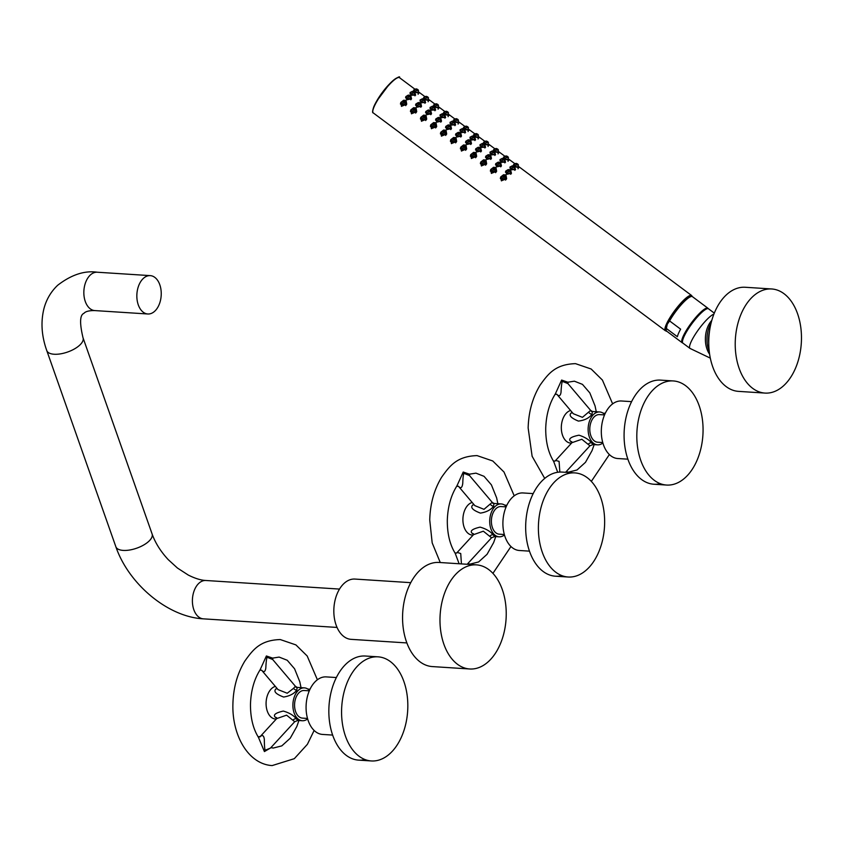 <?xml version="1.0" encoding="UTF-8"?>
<svg xmlns="http://www.w3.org/2000/svg" width="843" height="843" viewBox="0 0 843 843"><rect width="100%" height="100%" fill="white"/><g stroke="black" fill="none" stroke-linecap="round" stroke-linejoin="round"><path stroke-width="1.26" d="M497.855 503.714L496.643 497.876L491.406 484.873L484.051 476.327L475.947 473.144L469.646 474.145L469.519 475.568L464.071 473.387C463.397 473.903 462.955 477.201 462.765 483.281C462.206 487.739 460.836 488.803 458.634 486.474L458.402 486.232M506.822 505.305L504.662 505.115M469.583 474.219L463.218 472.038L456.906 485.926C450.963 495.378 447.759 506.843 447.306 520.331C447.222 533.651 449.867 544.652 455.22 553.324L459.119 563.756M474.872 505.652L483.987 509.33L492.217 502.344L469.519 475.568M473.713 504.293L472.849 504.925C470.099 507.412 472.617 510.141 480.415 513.102C486.379 512.175 490.784 509.889 493.608 506.253L493.977 503.471M473.081 535.136L472.312 535.084A16.47 10.432 -86.3 0 1 464.609 528.456A16.47 10.432 93.7 0 1 472.154 502.449M504.462 534.947A16.47 10.432 93.7 0 1 499.109 536.812A16.47 10.432 93.7 0 1 489.709 520.837A16.47 10.432 -86.3 0 1 501.227 503.935A16.47 10.432 -86.3 0 1 506.295 506.474M492.849 503.397L494.061 503.492L492.217 502.344M499.109 536.812L494.641 536.527L493.018 534.736C490.331 531.343 486.021 528.803 480.089 527.128C472.217 528.961 469.604 531.048 472.259 533.408L473.64 534.251M504.335 534.504L499.288 534.177A13.836 8.757 -86.3 0 1 491.385 520.763A13.836 8.757 93.7 0 1 501.058 506.559L506.116 506.885M533.176 493.608L523.06 492.955A28.831 18.251 93.7 0 0 502.902 522.534A28.831 18.251 -86.3 0 0 519.351 550.49L529.478 551.143M561.881 575.632A52.161 33.035 93.7 0 1 555.453 576.201A52.161 33.035 93.7 0 1 525.684 525.6A52.161 33.035 -86.3 0 1 562.144 472.091L574.863 472.902A52.161 33.035 -86.3 0 1 604.631 523.503A52.161 33.035 93.7 0 1 568.171 577.012A52.161 33.035 93.7 0 1 538.403 526.422A52.161 33.035 -86.3 0 1 574.863 472.902M456.611 553.061L457.264 552.45L460.731 553.514L461.427 563.904M467.18 564.273L491.532 537.781L483.334 531.195L473.629 534.631L473.545 533.914M261.804 670.406L261.583 670.164A3.952 3.224 -45.6 0 1 261.804 670.406C263.901 672.514 265.239 671.755 265.808 668.141C266.125 661.492 266.599 657.888 267.252 657.319L272.689 659.5L272.816 658.077L279.128 657.087L287.231 660.259L294.586 668.805L299.813 681.818L301.025 687.656M310.003 689.237L307.843 689.047M272.763 658.151L266.388 655.97L260.087 669.858C254.133 679.31 250.929 690.786 250.476 704.263C250.403 717.593 253.037 728.584 258.401 737.256L264.417 751.566L270.719 747.867M259.77 670.269L261.615 670.185L278.085 689.637L287.221 693.241L293.543 688.341L295.398 686.276L272.689 659.5M276.894 688.225L276.019 688.857C273.28 691.365 275.809 694.095 283.617 697.035C289.57 696.097 293.965 693.81 296.778 690.196L297.147 687.414M276.262 719.068L275.482 719.026A16.47 10.432 -86.3 0 1 267.779 712.398A16.47 10.432 93.7 0 1 275.334 686.392M307.632 718.879A16.47 10.432 93.7 0 1 302.289 720.744A16.47 10.432 93.7 0 1 292.89 704.769A16.47 10.432 -86.3 0 1 304.407 687.867A16.47 10.432 -86.3 0 1 309.465 690.406M302.289 720.744L297.821 720.459L296.199 718.679C293.512 715.285 289.212 712.756 283.301 711.07C275.408 712.883 272.784 714.98 275.429 717.34L276.82 718.183M307.516 718.436L302.458 718.12A13.836 8.757 -86.3 0 1 294.565 704.695A13.836 8.757 93.7 0 1 304.239 690.501L309.286 690.828M336.346 677.54L326.23 676.897A28.831 18.251 93.7 0 0 306.083 706.466A28.831 18.251 -86.3 0 0 322.532 734.432L332.648 735.075M365.051 759.564A52.161 33.035 93.7 0 1 358.623 760.133A52.161 33.035 93.7 0 1 328.854 709.532A52.161 33.035 -86.3 0 1 365.325 656.023L378.043 656.834A52.161 33.035 -86.3 0 1 407.812 707.435A52.161 33.035 93.7 0 1 371.352 760.955A52.161 33.035 93.7 0 1 341.584 710.354A52.161 33.035 -86.3 0 1 378.043 656.834M258.106 736.877L260.445 736.382C262.616 734.685 263.912 735.718 264.333 739.48C264.375 746.213 264.702 749.796 265.334 750.217L270.498 748.057L294.713 721.724L286.588 715.159L276.799 718.563L276.715 717.846M557.044 394.503L573.324 413.734L582.46 417.338L590.637 410.383L567.929 383.597L562.492 381.426C561.849 382.027 561.354 385.673 561.016 392.364C560.458 395.862 559.13 396.579 557.044 394.503A3.952 3.224 -45.6 0 0 556.844 394.271L556.812 394.239M605.242 413.333L603.072 413.144M568.003 382.248L561.628 380.067L555.326 393.955C549.373 403.407 546.169 414.882 545.716 428.36C545.642 441.69 548.277 452.68 553.63 461.353L557.708 472.27M572.134 412.322L571.259 412.954C568.519 415.283 570.901 417.991 578.403 421.089C584.599 420.341 589.131 418.065 592.018 414.292L592.387 411.51L599.636 411.964A16.47 10.432 -86.3 0 1 604.705 414.503M571.501 443.165L570.722 443.123A16.47 10.432 -86.3 0 1 563.019 436.495A16.47 10.432 93.7 0 1 570.563 410.488M602.871 442.975A16.47 10.432 93.7 0 1 597.529 444.841A16.47 10.432 93.7 0 1 588.129 428.866A16.47 10.432 -86.3 0 1 599.636 411.964M591.27 411.426L592.471 411.521L590.637 410.383M597.529 444.841L593.05 444.556L591.428 442.775C588.804 439.53 584.652 437.001 578.983 435.199C570.806 436.832 568.045 438.908 570.669 441.437L572.049 442.28M602.745 442.533L597.698 442.217A13.836 8.757 -86.3 0 1 589.794 428.792A13.836 8.757 93.7 0 1 599.468 414.598L604.526 414.925M631.586 401.637L621.47 400.994A28.831 18.251 93.7 0 0 601.322 430.562A28.831 18.251 -86.3 0 0 617.771 458.529L627.887 459.172M660.29 483.661A52.161 33.035 93.7 0 1 653.862 484.23A52.161 33.035 93.7 0 1 624.094 433.629A52.161 33.035 -86.3 0 1 660.554 380.119L673.283 380.941A52.161 33.035 -86.3 0 1 703.051 431.532A52.161 33.035 93.7 0 1 666.581 485.052A52.161 33.035 93.7 0 1 636.823 434.451A52.161 33.035 -86.3 0 1 673.283 380.941M555.021 461.1L555.685 460.478L559.078 461.353L559.847 472.059M565.59 472.312L589.942 445.821L581.828 439.256L572.039 442.659L571.954 441.943M147.81 313.986A19.22 12.171 93.7 0 1 142.604 311.689A19.22 12.171 -86.3 0 1 137.493 289.718A19.22 12.171 -86.3 0 1 150.275 275.629A19.22 12.171 -86.3 0 1 155.481 277.927A19.22 12.171 93.7 0 1 160.591 299.897A19.22 12.171 93.7 0 1 147.81 313.986L94.816 310.582A19.22 12.171 -86.3 0 1 84.068 296.251A19.22 12.171 -86.3 0 1 90.285 275.05A19.22 12.171 -86.3 0 1 97.282 272.226C84.553 270.382 71.349 274.723 57.672 285.271C51.044 291.573 46.513 299.212 44.057 308.201C40.612 321.72 41.518 335.841 46.765 350.562L115.849 546.728C128.473 583.683 167.536 616.971 203.374 618.846A19.22 12.171 93.7 0 1 192.626 604.515A19.22 12.171 93.7 0 1 198.843 583.314A19.22 12.171 93.7 0 1 205.84 580.49C200.792 580.226 194.933 578.414 188.252 575.042L177.441 568.034L168.221 559.626C160.644 551.438 155.27 542.881 152.098 533.956A19.22 8.304 160.6 0 1 148.821 541.301A19.22 8.304 160.6 0 1 129.643 550.015A19.22 8.304 160.6 0 1 115.849 546.728M406.874 642.935L351.067 639.342A30.2 19.126 -86.3 0 1 334.186 616.823A30.2 19.126 -86.3 0 1 343.955 583.514A30.2 19.126 93.7 0 1 354.945 579.067L410.752 582.661M469.762 668.984L432.343 666.581A52.161 33.035 -86.3 0 1 403.186 627.687A52.161 33.035 -86.3 0 1 420.056 570.153A52.161 33.035 93.7 0 1 439.034 562.46L476.453 564.873A52.161 33.035 93.7 0 0 457.486 572.555A52.161 33.035 -86.3 0 0 440.604 630.09A52.161 33.035 -86.3 0 0 469.762 668.984A52.161 33.035 -86.3 0 0 488.729 661.302A52.161 33.035 93.7 0 0 505.61 603.757A52.161 33.035 93.7 0 0 476.453 564.873M476.411 133.584L475.578 133.668L476.19 135.091L478.476 135.259L478.118 134.585M477.665 134.174C475.958 133.32 475.578 133.5 476.506 134.722C478.255 135.502 478.634 135.312 477.665 134.174L475.578 133.668L473.439 135.986M476.738 134.595L477.359 134.29L476.738 134.595M477.696 134.174L478.497 137.188L475.294 136.65L474.282 134.785M478.497 137.009L478.919 137.883L474.862 136.914M473.998 136.071L473.566 134.754L474.588 134.511M506.074 175.523L506.632 178.716L501.353 180.802L500.679 176.977L503.587 174.701M506.654 174.29L505.705 171.108L508.066 169.633L508.255 171.709L510.837 170.792L511.438 173.342L506.654 174.29M514.978 167.799L515.537 169.633L511.121 169.717L509.973 166.998L511.754 166.145M518.466 166.809L518.877 167.683L514.82 166.714M513.956 165.871L513.524 164.554L514.546 164.311M496.084 168.073L496.643 171.266L491.364 173.352L490.689 169.527L493.598 167.251M500.847 163.363L501.448 165.892L496.664 166.84L495.716 163.658L498.076 162.183M504.989 160.349L505.547 162.183L501.132 162.267L499.983 159.548L501.764 158.695M508.477 159.359L508.887 160.233L504.831 159.264M503.966 158.421L503.534 157.104L504.557 156.861M486.095 160.623L486.643 163.816L481.374 165.902L480.7 162.077L483.608 159.801M490.173 154.806L488.065 154.754L488.276 156.809L490.858 155.892L491.458 158.442L486.674 159.39L485.726 156.208L488.086 154.733M494.999 152.899L495.558 154.733L491.142 154.817L489.994 152.098L491.775 151.245M498.487 151.909L498.898 152.783L494.841 151.814M493.977 150.971L493.545 149.654L494.567 149.411M476.105 153.173L476.653 156.366L471.385 158.452L470.71 154.627L473.618 152.351M480.868 148.463L481.469 150.992L476.685 151.94L475.737 148.758L478.097 147.293L478.287 149.359L480.868 148.442L480.215 147.356L478.076 147.304L476.632 148.516L477.138 151.392L480.995 150.275L480.215 147.356L478.076 147.304M485.01 145.449L485.568 147.283L481.153 147.367L480.004 144.648L481.785 143.795M488.497 144.459L488.908 145.333L484.851 144.364M483.987 143.521L483.555 142.204L484.577 141.961M466.116 145.723L466.664 148.916L461.395 151.002L460.721 147.177L463.629 144.901M470.194 139.906L468.086 139.854L468.297 141.909L470.879 140.992L471.479 143.542L466.695 144.49L465.747 141.308L468.107 139.843M475.02 137.999L475.578 139.833L471.163 139.917L470.015 137.198L471.795 136.345M456.126 138.273L456.674 141.466L451.405 143.552L450.731 139.727L453.639 137.451M456.706 137.04L455.757 133.858L458.118 132.393L458.307 134.458L460.889 133.542L461.49 136.092L456.706 137.04M465.03 130.549L465.589 132.383L461.174 132.467L460.025 129.748L461.795 128.895M468.508 129.559L468.929 130.433L464.872 129.464M464.008 128.621L463.576 127.304L464.598 127.061M446.137 130.823L446.685 134.016L441.416 136.102L440.741 132.277L443.65 130.001M450.9 126.113L451.5 128.642L446.716 129.59L445.768 126.408L448.128 124.943M455.041 123.099L455.599 124.933L451.184 125.017L450.036 122.298L451.806 121.445M458.518 122.109L458.94 122.983L454.883 122.014M454.019 121.171L453.587 119.854L454.609 119.611M436.147 123.373L436.695 126.566L431.426 128.652L430.752 124.827L433.66 122.551M440.225 117.556L438.118 117.504L438.328 119.558L440.91 118.642L441.511 121.192L436.727 122.14L435.778 118.958L438.139 117.493M445.051 115.649L445.61 117.483L441.195 117.567L440.046 114.848L441.816 113.995M448.529 114.659L448.95 115.533L444.893 114.564M444.029 113.721L443.597 112.404L444.619 112.161M426.158 115.923L426.706 119.116L421.437 121.202L420.762 117.377L423.671 115.101M430.921 111.213L431.521 113.742L426.737 114.69L425.789 111.508L428.149 110.043L428.339 112.108L430.921 111.192L430.267 110.106L428.128 110.054L426.684 111.265L427.19 114.142L431.047 113.025L430.267 110.106L428.128 110.054M435.062 108.199L435.62 110.033L431.205 110.117L430.056 107.398L431.827 106.545M438.539 107.209L438.961 108.083L434.904 107.114M434.04 106.281L433.608 104.953L434.63 104.711M416.168 108.473L416.716 111.666L411.447 113.752L410.773 109.927L413.681 107.651M420.246 102.656L418.139 102.604L418.349 104.658L420.931 103.742L421.532 106.292L416.748 107.24L415.799 104.058L418.16 102.593M425.072 100.749L425.631 102.583L421.215 102.667L420.067 99.948L421.837 99.095M428.55 99.759L428.971 100.633L424.914 99.664M424.05 98.831L423.618 97.503L424.64 97.261M406.178 101.023L406.726 104.216L401.458 106.302L400.783 102.477L403.692 100.201M406.758 99.79L405.81 96.608L408.17 95.143L408.36 97.208L410.941 96.292L411.542 98.842L406.758 99.79M415.083 93.299L415.641 95.133L411.226 95.217L410.077 92.498L411.848 91.645M418.56 92.308L418.971 93.183L414.914 92.214M414.061 91.381L413.628 90.053L414.651 89.811M668.531 321.615A20.643 4.278 -53.3 0 1 680.427 304.681A20.643 4.278 -53.3 0 1 690.712 296.662M666.36 328.485L667.287 324.207L669.605 320.941L680.628 329.17A21.528 4.468 -53.3 0 0 678.51 333.396A21.528 4.468 -53.3 0 0 677.382 336.705L666.36 328.485A21.528 4.468 126.7 0 0 666.676 331.162C666.012 331.71 665.907 330.182 666.349 326.557M710.312 358.127L690.006 348.422L682.935 343.154A21.412 4.436 -53.3 0 1 683.747 337.189A21.412 4.436 -53.3 0 1 696.887 317.484A21.412 4.436 -53.3 0 1 708.541 308.823L714.306 313.122M745.233 287.263A52.161 33.035 93.7 0 0 726.255 294.955A52.161 33.035 -86.3 0 0 709.374 352.49A52.161 33.035 -86.3 0 0 738.531 391.373L765.001 393.08A52.161 33.035 -86.3 0 1 735.844 354.186A52.161 33.035 -86.3 0 1 752.715 296.652A52.161 33.035 93.7 0 1 771.693 288.97L745.233 287.263M765.001 393.08A52.161 33.035 -86.3 0 0 783.969 385.399A52.161 33.035 93.7 0 0 800.85 327.864A52.161 33.035 93.7 0 0 771.693 288.97M501.49 176.714L500.426 177.799M505.494 174.775L503.313 174.891L500.352 178.6M506.232 179.411L506.19 178.063M505.589 180.128L506.274 177.156L505.537 174.775L503.313 174.891L503.271 177.462L506.148 175.871L505.326 174.933C503.366 174.67 502.723 175.449 503.419 177.241C505.4 177.452 506.042 176.682 505.326 174.933M501.711 176.387L502.038 179.707L506.243 177.799M504.493 176.724L504.978 175.355L505.252 176.008M504.978 175.355L503.956 176.587L503.861 175.513L504.978 175.355M506.327 171.213L505.526 171.824M510.057 169.78C508.213 169.327 507.686 169.864 508.466 171.414C510.321 171.835 510.847 171.287 510.057 169.78L508.044 169.654L505.526 172.33M511.037 173.953L510.911 173.1M510.668 174.29L510.837 170.792L510.194 169.696L508.044 169.654M506.601 170.866L507.117 173.742L510.963 172.625M508.845 171.024L509.741 170.107L508.266 170.823M509.815 171.487L509.741 170.107L508.571 170.602M510.742 166.998L512.122 165.839L514.251 166.06L514.947 167.167L514.167 166.092C512.407 165.46 511.954 165.839 512.797 167.22C514.588 167.799 515.041 167.42 514.167 166.092L512.122 165.839L512.533 167.557L514.947 167.167L515.031 169.053L511.49 169.38L510.742 166.998L509.91 168.01M513.861 166.334L512.786 167.641M517.623 163.974C515.916 163.12 515.537 163.3 516.474 164.522C518.213 165.302 518.603 165.112 517.623 163.974L518.456 166.988L515.252 166.45L514.241 164.585L515.537 163.468L516.148 164.891L518.445 165.059L518.076 164.385M516.369 163.384L517.655 163.995M516.696 164.396L517.317 164.09L516.696 164.396M517.096 164.617L517.317 164.09M491.501 169.264L490.436 170.349M495.336 167.483C493.376 167.22 492.733 167.999 493.429 169.791C495.41 170.001 496.053 169.232 495.336 167.483L493.324 167.441L493.281 170.012L496.158 168.421L495.547 167.357L493.324 167.441L490.352 171.15M496.242 171.961L496.2 170.613M495.6 172.678L496.285 169.706L495.547 167.357M491.722 168.937L492.049 172.257L496.253 170.349M494.504 169.274L494.989 167.905L495.262 168.558M494.989 167.905L493.966 169.137L493.872 168.063L494.989 167.905M496.337 163.763L495.536 164.374M500.162 162.256L498.055 162.204L495.536 164.88M501.048 166.503L500.921 165.649M500.679 166.84L500.847 163.342L500.205 162.288L498.055 162.204L498.266 164.259L500.847 163.342L500.068 162.33C498.224 161.877 497.697 162.414 498.476 163.963C500.331 164.385 500.858 163.837 500.068 162.33M496.611 163.416L497.128 166.292L500.974 165.175M498.856 163.574L499.751 162.657L498.276 163.373M499.815 164.037L499.751 162.657L498.571 163.152M504.209 158.621L502.133 158.389L502.544 160.107L504.957 159.717L505.041 161.603L501.501 161.93L500.753 159.548L499.92 160.56M500.753 159.548L502.133 158.389L504.262 158.61L504.957 159.717L504.177 158.642C502.417 158.01 501.964 158.389 502.807 159.77C504.599 160.349 505.052 159.97 504.177 158.642M503.872 158.884L503.524 159.717M506.38 155.934L507.665 156.513C505.926 155.67 505.547 155.85 506.474 157.072C508.224 157.852 508.614 157.662 507.634 156.524L508.466 159.538L505.263 159L504.251 157.135L505.547 156.018L506.158 157.441L508.445 157.609L508.087 156.935M506.706 156.946L507.328 156.64L506.706 156.946M507.107 157.167L507.328 156.64M481.511 161.814L480.447 162.899M485.515 159.875L483.334 159.991L480.362 163.7M486.253 164.511L486.211 163.163M485.61 165.228L486.295 162.256L485.557 159.875L483.334 159.991L483.292 162.562L486.169 160.971L485.347 160.033C483.387 159.78 482.744 160.549 483.439 162.341C485.42 162.551 486.063 161.782 485.347 160.033M481.732 161.487L482.059 164.806L486.263 162.899M484.514 161.824L484.999 160.455L485.273 161.108M484.999 160.455L483.977 161.687L483.882 160.623L484.999 160.455M486.337 156.313L485.547 156.924M490.078 154.88C488.234 154.427 487.707 154.964 488.487 156.524C490.341 156.935 490.868 156.387 490.078 154.88L488.065 154.754L485.536 157.43M491.058 159.053L490.932 158.199M490.689 159.39L490.858 155.892L490.204 154.806L490.858 155.892M486.622 155.966L487.138 158.842L490.984 157.725M488.866 156.124L489.762 155.207L488.287 155.923M489.825 156.587L489.762 155.207L488.582 155.702M494.219 151.171L492.143 150.939L492.554 152.657L494.967 152.267L495.052 154.153L491.511 154.48L490.763 152.098L489.931 153.11M490.763 152.098L492.143 150.939L494.261 151.16L494.967 152.267L494.188 151.192C492.428 150.56 491.975 150.939 492.818 152.32C494.609 152.899 495.062 152.52 494.188 151.192M493.882 151.434L492.807 152.752M497.644 149.074C495.937 148.22 495.558 148.4 496.485 149.622C498.234 150.402 498.613 150.212 497.644 149.074L498.476 152.088L495.273 151.55L494.261 149.685L495.558 148.568L496.169 149.991L498.455 150.159L498.097 149.485M496.39 148.484L497.676 149.095M496.717 149.496L497.338 149.19L496.717 149.496M497.117 149.717L497.338 149.19M471.511 154.364L470.457 155.449M475.526 152.425L473.344 152.541L470.373 156.25M476.263 157.061L476.221 155.713M475.621 157.778L476.306 154.806L475.568 152.425L473.344 152.541L473.302 155.112L476.179 153.521L475.357 152.583C473.397 152.33 472.754 153.099 473.45 154.891C475.431 155.101 476.063 154.332 475.357 152.583M471.743 154.037L472.069 157.356L476.274 155.449M474.514 154.374L474.999 153.004L475.283 153.658M474.999 153.004L473.977 154.237L473.882 153.173L474.999 153.004M476.348 148.863L475.547 149.474M476.632 148.516L475.547 149.991M481.068 151.603L480.931 150.749M480.7 151.94L480.995 150.275M480.089 147.441C478.244 146.977 477.718 147.525 478.497 149.074C480.352 149.485 480.879 148.937 480.089 147.441L480.215 147.356M478.877 148.674L479.762 147.757L478.297 148.473M479.836 149.137L479.762 147.757L478.592 148.252M484.198 143.742C482.438 143.11 481.985 143.489 482.828 144.87C484.62 145.449 485.073 145.07 484.198 143.742L482.154 143.489L482.565 145.207L484.978 144.817L485.062 146.703L481.522 147.03L480.763 144.648L479.941 145.66M480.763 144.648L482.154 143.489L484.272 143.71L484.978 144.817L484.272 143.71M483.893 143.984L483.545 144.817M486.4 141.034L487.686 141.624C485.947 140.77 485.568 140.95 486.495 142.172C488.245 142.952 488.624 142.762 487.654 141.624L488.487 144.638L485.283 144.1L484.272 142.235L485.568 141.118L486.179 142.541L488.466 142.709L488.108 142.035M486.727 142.046L487.349 141.74L486.727 142.046M487.128 142.267L487.349 141.74M461.521 146.914L460.457 148.01M465.536 144.975L463.355 145.091L460.383 148.8M466.274 149.611L466.232 148.263M465.631 150.328L466.316 147.356L465.578 144.975L463.355 145.091L463.313 147.662L466.19 146.071L465.368 145.133C463.397 144.88 462.765 145.649 463.46 147.441C465.441 147.651 466.074 146.882 465.368 145.133M461.753 146.587L462.08 149.906L466.284 147.999M464.525 146.924L465.009 145.554L465.283 146.208M465.009 145.554L463.987 146.787L463.892 145.723L465.009 145.554M466.358 141.413L465.557 142.024M470.088 139.991C468.255 139.527 467.728 140.075 468.508 141.624C470.362 142.035 470.889 141.487 470.088 139.991L468.086 139.854L465.557 142.541M471.079 144.153L470.942 143.299M470.71 144.49L470.879 140.992L470.225 139.906L470.879 140.992M466.643 141.066L467.148 143.942L471.005 142.825M468.887 141.224L469.772 140.307L468.308 141.023M469.846 141.687L469.772 140.307L468.603 140.802M474.24 136.271L472.164 136.039L472.575 137.757L474.988 137.367L475.073 139.253L471.532 139.58L470.773 137.198L469.951 138.21M470.773 137.198L472.164 136.039L474.282 136.26L474.988 137.367L474.209 136.292C472.449 135.66 471.996 136.039 472.839 137.42C474.63 137.999 475.083 137.62 474.209 136.292M473.903 136.534L473.555 137.367M451.532 139.464L450.468 140.56M455.547 137.525L453.365 137.641L450.394 141.35M456.284 142.161L456.242 140.813M455.641 142.878L456.326 139.906L455.578 137.525L453.365 137.641L453.323 140.212L456.2 138.621L455.378 137.683C453.408 137.43 452.775 138.199 453.471 139.991C455.452 140.201 456.084 139.432 455.378 137.683M451.753 139.137L452.09 142.456L456.295 140.549M454.535 139.474L455.02 138.104L455.294 138.758M455.02 138.104L453.998 139.337L453.903 138.273L455.02 138.104M456.369 133.963L455.568 134.574M460.099 132.541C458.265 132.077 457.738 132.625 458.518 134.174C460.373 134.585 460.9 134.037 460.099 132.541L458.097 132.404L455.568 135.091M461.089 136.703L460.952 135.849M460.721 137.04L460.889 133.542L460.236 132.456L458.097 132.404M456.653 133.615L457.159 136.492L461.016 135.375M458.898 133.774L459.783 132.857L458.318 133.573M459.856 134.237L459.783 132.857L458.613 133.352M460.784 129.748L462.175 128.589L464.293 128.81L464.999 129.917L464.219 128.842C462.459 128.21 462.006 128.589 462.849 129.97C464.641 130.549 465.094 130.17 464.219 128.842L462.175 128.589L462.586 130.307L464.999 129.917L465.083 131.803L461.542 132.13L460.784 129.748L459.962 130.76M463.903 129.084L462.839 130.402M467.675 126.724C465.968 125.87 465.578 126.05 466.516 127.272C468.265 128.052 468.645 127.862 467.675 126.724L468.508 129.738L465.304 129.2L464.293 127.335L465.589 126.218L466.2 127.641L468.487 127.809L468.128 127.135M466.421 126.134L467.707 126.745M466.748 127.145L467.37 126.84L466.748 127.145M467.138 127.367L467.37 126.84M441.542 132.014L440.478 133.11M445.389 130.233C443.418 129.98 442.786 130.749 443.481 132.541C445.462 132.751 446.095 131.982 445.389 130.233L443.376 130.191L443.334 132.762L446.21 131.171L445.599 130.107L443.376 130.191L440.404 133.9M446.295 134.711L446.253 133.363M445.652 135.428L446.337 132.456L445.599 130.107M441.764 131.687L442.101 135.006L446.305 133.099M444.546 132.024L445.03 130.654L445.304 131.308M445.03 130.654L444.008 131.887L443.913 130.823L445.03 130.654M446.379 126.513L445.578 127.124M450.215 125.006L448.107 124.954L445.578 127.641M451.1 129.253L450.963 128.399M450.731 129.59L450.9 126.092L450.257 125.038L448.107 124.954L448.318 127.008L450.9 126.092L450.109 125.091C448.276 124.627 447.749 125.175 448.529 126.724C450.383 127.135 450.91 126.587 450.109 125.091M446.664 126.165L447.169 129.042L451.026 127.925M448.908 126.324L449.793 125.407L448.908 126.324L448.655 125.575M449.867 126.787L449.793 125.407L448.624 125.902M454.261 121.371L452.185 121.139L452.596 122.857L455.009 122.467L455.094 124.353L451.553 124.68L450.794 122.298L449.972 123.31M450.794 122.298L452.185 121.139L454.303 121.36L455.009 122.467L454.229 121.392C452.47 120.76 452.017 121.139 452.86 122.52C454.64 123.099 455.104 122.72 454.229 121.392M453.913 121.634L453.576 122.467M456.432 118.684L457.707 119.274C455.979 118.42 455.589 118.6 456.527 119.822C458.276 120.602 458.655 120.412 457.686 119.274L458.518 122.288L455.315 121.75L454.303 119.885L455.599 118.768L456.211 120.191L458.497 120.37L458.128 119.685M456.758 119.695L457.38 119.39L456.758 119.695M457.148 119.917L457.38 119.39M431.553 124.564L430.488 125.66M435.568 122.625L433.386 122.741L430.415 126.45M436.305 127.261L436.263 125.913M435.662 127.978L436.347 125.006L435.599 122.625L433.386 122.741L433.344 125.312L436.221 123.721L435.399 122.783C433.428 122.53 432.796 123.299 433.492 125.101C435.473 125.301 436.105 124.532 435.399 122.783M431.774 124.237L432.111 127.556L436.316 125.649M434.556 124.574L435.041 123.204L435.315 123.858M435.041 123.204L434.019 124.437L433.924 123.373L435.041 123.204M436.389 119.063L435.589 119.674M440.12 117.641C438.286 117.177 437.759 117.725 438.539 119.274C440.394 119.685 440.921 119.137 440.12 117.641L438.118 117.504L435.589 120.191M441.11 121.803L440.973 120.949M440.741 122.14L440.9 121.571M436.674 118.715L437.18 121.592L441.037 120.475L440.257 117.556L440.91 118.642M438.918 118.874L439.804 117.957L438.339 118.673M439.877 119.337L439.804 117.957L438.634 118.452M444.272 113.921L442.196 113.689L442.607 115.407L445.02 115.017L445.104 116.903L441.563 117.23L440.805 114.848L439.983 115.86M440.805 114.848L442.196 113.689L444.314 113.91L445.02 115.017L444.24 113.942C442.48 113.31 442.027 113.689 442.87 115.07C444.651 115.649 445.115 115.27 444.24 113.942M443.924 114.184L442.849 115.502M447.696 111.824C445.989 110.97 445.599 111.15 446.537 112.372C448.286 113.152 448.666 112.962 447.696 111.824L448.518 114.838L445.325 114.3L444.314 112.435L445.61 111.318L446.221 112.741L448.508 112.92L448.139 112.235M446.442 111.234L447.728 111.845M446.769 112.245L447.391 111.94L446.769 112.245M447.159 112.467L447.391 111.94M421.563 117.114L420.499 118.21M425.578 115.185L423.397 115.291L420.425 119M426.316 119.811L426.273 118.463M425.673 120.538L426.084 119.411M421.785 116.787L422.122 120.106L426.326 118.199L425.61 115.175L423.397 115.291L423.355 117.862L426.231 116.271L425.409 115.333C423.439 115.08 422.807 115.849 423.502 117.651C425.483 117.851 426.115 117.082 425.409 115.333M424.566 117.124L425.051 115.754L425.325 116.408M425.051 115.754L424.029 116.987L423.934 115.923L425.051 115.754M426.4 111.613L425.599 112.224M426.684 111.265L425.599 112.741M431.121 114.353L430.984 113.499M430.752 114.69L431.047 113.025M430.13 110.191C428.297 109.727 427.77 110.275 428.55 111.824C430.404 112.235 430.931 111.687 430.13 110.191L430.267 110.106M428.918 111.424L429.814 110.507L428.349 111.223M429.888 111.887L429.814 110.507L428.644 111.002M434.25 106.492C432.491 105.86 432.037 106.239 432.88 107.619C434.661 108.199 435.125 107.82 434.25 106.492L432.206 106.239L432.617 107.957L435.02 107.567L435.104 109.453L431.574 109.78L430.815 107.398L429.993 108.41M430.815 107.398L432.206 106.239L434.324 106.46L435.02 107.567L434.324 106.46M433.934 106.734L433.597 107.567M436.453 103.784L437.728 104.374C436 103.52 435.61 103.7 436.548 104.922C438.297 105.702 438.676 105.512 437.707 104.374L438.529 107.388L435.336 106.85L434.324 104.985L435.62 103.868L436.231 105.301L438.518 105.47L438.149 104.785M436.779 104.795L437.401 104.49L436.779 104.795M437.169 105.017L437.401 104.49M411.574 109.664L410.509 110.76M415.42 107.883C413.449 107.63 412.817 108.399 413.502 110.201C415.494 110.401 416.126 109.632 415.42 107.883L413.407 107.841L410.436 111.55M416.326 112.361L416.284 111.013M415.683 113.088L416.368 110.106L415.62 107.725L413.407 107.841L413.365 110.412L416.242 108.821L415.62 107.725M411.795 109.337L412.132 112.656L416.337 110.749M414.577 109.674L415.062 108.304L415.336 108.958M415.062 108.304L414.039 109.537L413.945 108.473L415.062 108.304M416.41 104.163L415.61 104.774M420.141 102.741C418.307 102.277 417.78 102.825 418.56 104.374C420.415 104.785 420.942 104.237 420.141 102.741L418.139 102.604L415.61 105.291M421.131 106.903L420.994 106.049M420.762 107.24L420.931 103.742L420.278 102.656L420.931 103.742M416.695 103.826L417.201 106.692L421.047 105.575M418.929 103.974L419.825 103.057L418.36 103.773M419.898 104.437L419.825 103.057L418.655 103.552M424.292 99.021L422.217 98.789L422.617 100.507L425.03 100.117L425.114 102.003L421.574 102.33L420.826 99.948L420.004 100.96M420.826 99.948L422.217 98.789L424.335 99.01L425.03 100.117L424.261 99.042C422.501 98.41 422.048 98.789 422.891 100.169C424.672 100.749 425.135 100.37 424.261 99.042M423.945 99.284L423.607 100.117M427.749 96.945L427.738 96.924C426.01 96.07 425.62 96.25 426.558 97.472C428.307 98.252 428.687 98.062 427.717 96.924L428.539 99.938L425.346 99.4L424.335 97.535L425.631 96.418L426.242 97.851L428.529 98.02L428.16 97.335M426.453 96.334L427.738 96.924M426.79 97.345L427.412 97.04L426.79 97.345M427.18 97.567L427.412 97.04M401.584 102.214L400.52 103.31M405.599 100.285L403.418 100.391L400.446 104.1M406.337 104.911L406.294 103.563M405.694 105.638L406.379 102.667L405.631 100.275L403.418 100.391L403.375 102.962L406.252 101.371L405.43 100.433C403.46 100.18 402.828 100.949 403.512 102.751C405.504 102.951 406.136 102.182 405.43 100.433M401.805 101.887L402.143 105.206L406.347 103.299M404.587 102.224L405.072 100.854L405.346 101.508M405.072 100.854L404.05 102.087L403.955 101.023L405.072 100.854M406.421 96.713L405.62 97.324M410.246 95.206L408.149 95.154L405.62 97.841M411.142 99.453L411.005 98.599M410.773 99.79L410.941 96.292L410.288 95.206L408.149 95.154M406.705 96.376L407.211 99.242L411.057 98.125M410.151 95.291C408.318 94.827 407.791 95.375 408.57 96.924C410.425 97.335 410.952 96.787 410.151 95.291L410.941 96.292M408.939 96.523L409.835 95.607L408.36 96.323M409.909 96.987L409.835 95.607L408.665 96.102M410.836 92.498L412.227 91.339L414.345 91.56L415.041 92.667L414.271 91.592C412.512 90.96 412.048 91.339 412.901 92.719C414.682 93.299 415.146 92.92 414.271 91.592L412.227 91.339L412.627 93.057L415.041 92.667L415.125 94.564L411.584 94.88L410.836 92.498L410.014 93.51M413.955 91.834L412.88 93.151M417.728 89.474C416.02 88.62 415.631 88.8 416.568 90.022C418.318 90.802 418.697 90.612 417.728 89.474L418.549 92.488L415.357 91.95L414.345 90.085L415.641 88.968L416.252 90.401L418.539 90.57L418.17 89.885M416.463 88.884L417.759 89.495M416.8 89.895L417.422 89.59L416.8 89.895M417.19 90.117L417.422 89.59M477.127 134.817L477.359 134.29M456.6 486.337L458.444 486.253A3.952 3.224 -45.6 0 1 458.634 486.474M463.218 472.038A3.952 2.54 -133.1 0 0 464.071 473.387M472.849 504.925A3.952 2.54 -133.1 0 0 474.04 504.672M493.608 506.253A3.952 2.54 46.9 0 1 490.373 504.399M454.935 552.934L456.632 553.05A3.952 3.372 55.1 0 0 457.264 552.45M493.018 534.736A3.952 2.75 -48.6 0 0 489.709 536.306M472.259 533.408A3.952 2.75 131.4 0 1 473.503 533.882M266.388 655.97A3.952 2.54 -133.1 0 0 267.252 657.319M276.019 688.857A3.952 2.54 -133.1 0 0 277.221 688.615M296.778 690.196A3.952 2.54 46.9 0 1 293.543 688.341M277.062 718.194L259.813 736.982A3.952 3.372 55.1 0 0 260.445 736.382M264.417 751.566A3.952 2.75 131.4 0 1 265.334 750.217M296.199 718.679A3.952 2.75 -48.6 0 0 292.89 720.238M275.429 717.34A3.952 2.75 131.4 0 1 276.683 717.815M561.628 380.067A3.952 2.54 -133.1 0 0 562.492 381.426M571.259 412.954A3.952 2.54 -133.1 0 0 572.46 412.712M592.018 414.292A3.952 2.54 46.9 0 1 588.783 412.438M553.345 460.973L555.052 461.079A3.952 3.372 55.1 0 0 555.685 460.478M591.428 442.775A3.952 2.75 -48.6 0 0 588.129 444.335M570.669 441.437A3.952 2.75 131.4 0 1 571.912 441.911M94.816 310.582C89.105 310.509 85.47 311.436 83.921 313.354C79.832 314.966 79.537 323.111 83.025 337.79A19.22 8.304 160.6 0 1 79.737 345.135A19.22 8.304 160.6 0 1 60.57 353.849A19.22 8.304 160.6 0 1 46.765 350.562M476.506 134.722L475.073 137.072M399.519 77.693C400.309 75.68 397.474 77.25 391.036 82.403C383.586 90.064 377.885 98.062 373.934 106.387C372.406 110.77 372.184 112.941 373.259 112.909A21.96 4.552 -53.3 0 1 374.092 106.798A21.96 4.552 -53.3 0 1 387.569 86.576A21.96 4.552 -53.3 0 1 399.519 77.693L415.167 89.369M518.456 166.387L691.639 295.535A21.96 4.552 126.7 0 0 679.69 304.418A21.96 4.552 126.7 0 0 666.212 324.639A21.96 4.552 126.7 0 0 665.38 330.751L373.259 112.909M373.986 106.313A21.528 4.468 -53.3 0 1 386.094 87.798A21.528 4.468 -53.3 0 1 398.138 77.588M691.966 296.42A21.528 4.468 126.7 0 0 680.554 304.239A21.528 4.468 126.7 0 0 666.802 324.66A21.528 4.468 126.7 0 0 666.318 330.814M668.151 322.289C673.778 310.203 690.164 292.858 692.409 296.652A21.528 4.468 126.7 0 0 682.588 303.28A21.528 4.468 126.7 0 0 669.605 320.941M692.409 296.652L707.909 308.222A21.528 4.468 126.7 0 0 696.202 316.926A21.528 4.468 126.7 0 0 682.988 336.736A21.528 4.468 126.7 0 0 682.177 342.722L666.676 331.162M690.006 348.422A21.412 4.436 -53.3 0 1 690.807 342.469A21.412 4.436 -53.3 0 1 701.903 325.187A21.412 4.436 -53.3 0 1 713.916 314.091M711.798 320.403A21.412 13.562 93.7 0 0 706.982 349.055A21.412 13.562 93.7 0 0 709.616 354.229M708.668 349.908L708.668 349.908A22.729 14.394 93.7 0 1 708.615 349.729A22.729 14.394 93.7 0 1 710.217 324.745L711.06 323.175M709.564 330.92A24.047 15.227 93.7 0 0 708.752 343.512M376.853 100.76A19.768 4.099 -53.3 0 1 388.897 84.606M501.48 180.887L503.419 177.241M503.671 175.987L504.978 176.503M506.78 174.385L508.466 171.414M509.762 171.087L509.183 171.508M511.258 169.812L512.797 167.22M515.031 166.872L516.474 164.522M491.49 173.437L493.429 169.791M493.682 168.537L494.989 169.053M496.79 166.935L498.476 163.963M499.773 163.637L499.193 164.058M501.269 162.372L502.807 159.77M503.513 159.738L502.797 160.191M505.041 159.422L506.474 157.072M481.501 165.987L483.439 162.341M483.692 161.087L484.999 161.603M486.801 159.485L488.487 156.524M489.783 156.187L489.203 156.608M491.279 154.922L492.818 152.32M495.052 151.972L496.485 149.622M471.511 158.537L473.45 154.891M473.703 153.637L475.009 154.153M476.811 152.035L478.497 149.074M479.793 148.737L479.214 149.158M481.29 147.472L482.828 144.87M483.534 144.838L482.818 145.302M485.062 144.522L486.495 142.172M461.521 151.087L463.46 147.441M463.713 146.187L465.02 146.703M466.822 144.585L468.508 141.624M469.793 141.287L469.224 141.708M471.3 140.022L472.839 137.42M473.545 137.388L472.828 137.852M451.532 143.637L453.471 139.991M453.724 138.737L455.03 139.253M456.832 137.135L458.518 134.174M459.804 133.837L459.235 134.258M461.311 132.572L462.849 129.97M465.083 129.622L466.516 127.272M441.542 136.187L443.481 132.541M443.734 131.287L445.041 131.803M446.843 129.685L448.529 126.724M449.814 126.387L449.245 126.808M451.321 125.122L452.86 122.52M453.566 122.488L452.849 122.952M455.094 122.172L456.527 119.822M431.542 128.737L433.492 125.101M433.745 123.837L435.051 124.353M436.853 122.235L438.539 119.274M439.825 118.937L439.256 119.358M441.332 117.672L442.87 115.07M445.104 114.722L446.537 112.372M421.553 121.287L423.502 117.651M423.755 116.387L425.062 116.903M426.864 114.785L428.55 111.824M429.835 111.487L429.266 111.908M431.342 110.222L432.88 107.619M433.587 107.598L432.859 108.052M435.114 107.272L436.548 104.922M411.563 113.837L413.502 110.201M413.765 108.937L415.072 109.453M416.874 107.335L418.56 104.374M419.846 104.037L419.277 104.458M421.352 102.772L422.891 100.169M423.597 100.148L422.87 100.602M425.125 99.822L426.558 97.472M401.574 106.387L403.512 102.751M403.776 101.487L405.083 102.003M406.884 99.885L408.57 96.924M409.856 96.587L409.287 97.008M411.363 95.322L412.901 92.719M415.135 92.372L416.568 90.022M458.444 486.253L474.915 505.705M514.219 495.821L504.009 472.038L492.744 460.973L477.075 455.61C456.917 456.253 449.793 465.768 441.69 477.117C434.166 489.509 430.172 503.787 429.74 519.962L432.185 542.881L440.267 562.544M501.227 503.935L493.935 503.461M555.453 576.201L568.171 577.012M467.696 563.725L470.109 564.104L478.613 561.954L487.075 554.283L493.65 542.565L495.737 536.591M510.963 546.517L492.923 573.366M473.892 534.262L456.632 553.05M491.532 537.781L494.641 536.527M317.389 679.764L307.179 655.98L295.914 644.906L280.255 639.552C260.087 640.195 252.974 649.711 244.86 661.049C237.336 673.441 233.353 687.73 232.91 703.905C231.878 734.896 248.063 764.19 272.152 765.581L294.312 758.679L307.41 744.285L314.133 730.449M304.407 687.867L297.115 687.403M358.623 760.133L371.352 760.955M270.866 747.657L273.28 748.047L281.794 745.886L290.245 738.215L296.82 726.508L298.917 720.533M294.713 721.724L297.821 720.459M296.019 687.33L297.242 687.424L295.398 686.286M596.264 411.753L595.053 405.915L589.826 392.901L582.46 384.366L574.368 381.184L568.056 382.174L567.94 383.607M612.629 403.86L602.418 380.077L591.154 369.002L575.495 363.649C555.326 364.292 548.203 373.807 540.1 385.146C532.576 397.538 528.593 411.827 528.15 428.002L532.123 456.284L544.715 478.413M555.01 394.366L556.854 394.282M653.862 484.23L666.581 485.052M566.106 471.753L568.519 472.143L577.023 469.983L585.485 462.312L592.06 450.605L594.157 444.63M609.373 454.546L591.333 481.395M572.302 442.29L555.052 461.079M589.942 445.821L593.05 444.556M150.275 275.629L97.282 272.226M83.025 337.79L152.098 533.956M337.052 627.434L203.374 618.846M339.518 589.078L205.84 580.49M478.497 137.188L478.065 139.021M418.56 91.887L425.167 96.819M428.55 99.337L435.157 104.269M438.539 106.787L445.146 111.719M448.529 114.237L455.136 119.169M458.518 121.687L465.125 126.608M468.508 129.137L475.115 134.058M478.497 136.587L485.104 141.508M488.487 144.037L495.094 148.958M498.476 151.487L505.083 156.408M508.466 158.937L515.073 163.858M666.518 331.036L665.38 330.751M691.639 295.535L692.24 296.546M709.248 351.394L708.615 349.729M682.798 343.027L682.177 342.722M376.389 101.55L389.529 83.931M510.837 170.792L510.194 169.706M515.031 169.053L514.852 170.349M512.428 166.925L512.797 166.324M514.146 166.967L513.924 167.778M518.456 166.988L518.024 168.811M514.241 164.585L513.398 165.786M505.041 161.603L504.862 162.899M502.439 159.475L502.807 158.874M504.156 159.517L503.935 160.328M508.466 159.538L508.034 161.361M504.251 157.135L503.408 158.336M495.052 154.153L494.873 155.449M492.449 152.025L492.818 151.424M494.167 152.067L493.945 152.878M498.476 152.088L498.044 153.911M494.261 149.685L493.418 150.886M485.062 146.703L484.883 147.999M482.459 144.574L482.828 143.984M484.177 144.617L483.956 145.439M488.487 144.638L488.055 146.471M484.272 142.235L483.429 143.436M475.073 139.253L474.894 140.549M472.459 137.124L472.839 136.534M474.188 137.167L473.966 137.989M460.889 133.542L460.236 132.456M465.083 131.803L464.904 133.099M462.47 129.674L462.849 129.084M464.198 129.717L463.977 130.539M468.508 129.738L468.076 131.571M464.293 127.335L463.45 128.536M448.666 125.575L448.328 126.123M455.094 124.353L454.914 125.649M452.48 122.235L452.86 121.634M454.208 122.267L453.987 123.089M458.518 122.288L458.086 124.121M454.303 119.885L453.46 121.086M440.9 121.582L441.037 120.475M445.104 116.903L444.925 118.199M442.491 114.785L442.87 114.184M444.219 114.817L443.998 115.639M448.518 114.838L448.097 116.671M444.314 112.435L443.471 113.636M426.084 119.421L426.326 118.199M435.104 109.453L434.935 110.749M432.501 107.335L432.88 106.734M434.229 107.367L434.008 108.189M438.529 107.388L438.107 109.221M434.324 104.985L433.481 106.186M425.114 102.003L424.946 103.299M422.512 99.885L422.891 99.284M424.24 99.917L424.018 100.738M428.539 99.938L428.118 101.771M424.335 97.535L423.492 98.736M415.125 94.564L414.956 95.849M412.522 92.435L412.901 91.834M414.25 92.467L414.018 93.288M418.549 92.488L418.128 94.321M414.345 90.085L413.502 91.286"/></g></svg>
